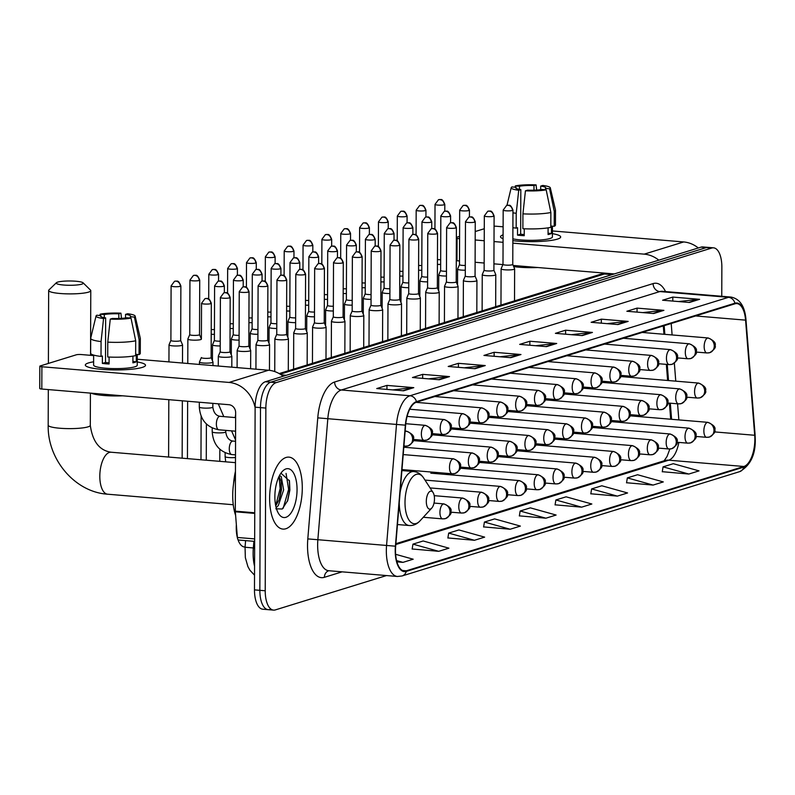 <?xml version="1.0" encoding="UTF-8"?>
<svg xmlns="http://www.w3.org/2000/svg" width="795" height="795" viewBox="0 0 795 795"><rect width="100%" height="100%" fill="white"/><g stroke="black" fill="none" stroke-linecap="round" stroke-linejoin="round"><path stroke-width="1.19" d="M670.692 419.223L669.41 403.125M667.621 380.467L666.339 364.368M663.954 334.268L663.298 325.94M245.059 547.049L244.572 547.01A22.568 10.067 -85.2 0 1 237.884 539.378M237.387 537.688A22.568 10.067 -85.2 0 1 236.353 524.67M721.751 296.287L721.86 267.17A22.568 10.067 94.8 0 0 713.532 247.831L702.8 246.937A22.568 10.067 94.8 0 0 700.991 247.146L265.411 381.739A22.568 10.067 94.8 0 0 255.125 407.179L254.48 589.88A22.568 10.067 94.8 0 0 262.807 609.208L268.173 609.666A22.568 10.067 94.8 0 0 269.982 609.457M708.166 247.384A22.568 10.067 94.8 0 0 706.357 247.593L270.777 382.186A22.568 10.067 94.8 0 0 260.492 407.626L259.856 590.327A22.568 10.067 94.8 0 0 268.173 609.666A22.568 10.067 94.8 0 1 259.856 590.327L260.492 407.626A22.568 10.067 94.8 0 1 270.777 382.186L706.357 247.593A22.568 10.067 94.8 0 1 708.166 247.384M302.289 488.07A36.103 16.109 94.8 0 0 288.973 457.135A36.103 16.109 94.8 0 0 269.624 498.167A36.103 16.109 94.8 0 0 282.941 529.092A36.103 16.109 94.8 0 0 302.289 488.07A36.103 16.109 94.8 0 0 288.973 457.135A36.103 16.109 94.8 0 0 269.624 498.167A36.103 16.109 94.8 0 0 282.941 529.092A36.103 16.109 94.8 0 0 302.289 488.07M754.853 439.357A24.069 10.742 -85.2 0 1 743.872 466.486L406.305 570.8A24.069 10.742 -85.2 0 1 404.377 571.019A24.069 10.742 -85.2 0 1 395.672 546.215L405.629 425.186A24.069 10.742 -85.2 0 1 416.421 402.23L734.918 303.809A24.069 10.742 -85.2 0 1 736.836 303.591A24.069 10.742 -85.2 0 1 745.571 320.137L754.694 435.272A24.069 10.742 -85.2 0 1 754.853 439.357M755.121 439.267A24.675 11.011 94.8 0 0 754.962 435.094L745.839 319.948A24.675 11.011 94.8 0 0 734.918 303.213L416.421 401.634A24.675 11.011 94.8 0 0 405.361 425.166L395.403 546.195A24.675 11.011 94.8 0 0 406.295 571.396L743.872 467.082A24.675 11.011 94.8 0 0 755.121 439.267M412.158 548.987L438.711 551.323L448.917 548.172L423.169 540.978L412.963 544.138L412.138 549.097M447.893 537.947L474.436 540.282L484.642 537.132L458.904 529.937L448.688 533.097L447.873 538.056M483.618 526.906L510.171 529.241L520.377 526.091L494.629 518.896L484.423 522.057L483.599 527.015M662.275 471.693L688.828 474.039L699.034 470.878L673.285 463.694L663.08 466.844L662.255 471.813M626.549 482.744L653.093 485.079L663.298 481.919L637.56 474.734L627.344 477.884L626.53 482.853M590.814 493.784L617.367 496.12L627.573 492.96L601.825 485.775L591.619 488.925L590.794 493.894M555.089 504.825L581.632 507.16L591.838 504L566.09 496.815L555.884 499.966L555.069 504.934M519.354 515.866L545.897 518.201L556.112 515.041L530.364 507.856L520.149 511.016L519.334 515.975M713.532 247.831A22.568 10.067 94.8 0 0 711.724 248.04L276.143 382.643A22.568 10.067 94.8 0 0 265.858 408.073L265.222 590.774A22.568 10.067 94.8 0 0 273.54 610.113A22.568 10.067 94.8 0 0 275.348 609.904L386.499 575.56M475.032 368.721L448.201 366.475L458.417 363.315L485.248 365.561L475.032 368.721M439.307 379.762L412.476 377.516L422.682 374.356L449.513 376.601L439.307 379.762M403.572 390.802L376.741 388.556L386.946 385.396L413.788 387.652L403.572 390.802M582.228 335.599L555.397 333.344L565.603 330.193L592.444 332.439L582.228 335.599M617.963 324.559L591.132 322.303L601.338 319.153L628.169 321.399L617.963 324.559M653.689 313.518L626.857 311.262L637.073 308.112L663.905 310.358L653.689 313.518M689.424 302.468L662.593 300.222L672.799 297.072L699.63 299.317L689.424 302.468M510.768 357.68L483.936 355.435L494.142 352.274L520.973 354.52L510.768 357.68M546.503 346.64L519.662 344.384L529.877 341.234L556.709 343.48L546.503 346.64M396.924 561.856L402.976 562.363L413.181 559.213L395.632 554.314M529.877 341.234L529.858 345.239M535.691 345.736L555.775 343.49A6.022 5.297 72.8 0 1 556.709 343.48M494.142 352.274L494.132 356.279M499.956 356.776L520.049 354.54A6.022 5.297 72.8 0 1 520.973 354.52M672.799 297.072L672.789 301.076M678.612 301.563L698.706 299.327A6.022 5.297 72.8 0 1 699.63 299.317M637.073 308.112L637.053 312.117M642.887 312.604L662.97 310.368A6.022 5.297 72.8 0 1 663.905 310.358M601.338 319.153L601.328 323.158M607.151 323.644L627.235 321.409A6.022 5.297 72.8 0 1 628.169 321.399M565.603 330.193L565.593 334.198M571.416 334.685L591.51 332.449A6.022 5.297 72.8 0 1 592.444 332.439M386.946 385.396L386.936 389.411M392.76 389.898L412.853 387.662A6.022 5.297 72.8 0 1 413.788 387.652M422.682 374.356L422.672 378.37M428.495 378.857L448.579 376.621A6.022 5.297 72.8 0 1 449.513 376.601M458.417 363.315L458.397 367.33M464.23 367.817L484.314 365.581A6.022 5.297 72.8 0 1 485.248 365.561M545.897 518.201L520.149 511.016M581.632 507.16L555.884 499.966M617.367 496.12L591.619 488.925M653.093 485.079L627.344 477.884M688.828 474.039L663.08 466.844M510.171 529.241L484.423 522.057M474.436 540.282L448.688 533.097M438.711 551.323L412.963 544.138M402.976 562.363L396.586 560.584M552.416 233.66A30.091 4.77 -179.8 0 1 559.481 238.301A30.091 4.77 -179.8 0 1 557.424 239.116A30.091 4.77 -179.8 0 1 512.855 240.666A30.091 4.77 -179.8 0 0 557.424 239.116A30.091 4.77 -179.8 0 0 560.674 236.98A30.091 4.77 -179.8 0 0 552.416 233.66M698.298 247.97A30.091 26.503 -107.2 0 0 683.69 241.948L552.426 230.948M658.817 260.174A30.091 26.503 -107.2 0 0 644.208 254.142L512.845 243.141M503.076 238.709A30.091 4.77 -179.8 0 1 501.685 238.093A30.091 4.77 -179.8 0 1 503.096 234.843A30.091 4.77 -179.8 0 0 500.502 236.771A30.091 4.77 -179.8 0 0 503.076 238.709M503.126 226.814L496.527 226.267A3.756 0.596 0.2 0 0 494.073 226.207M456.37 237.357L459.59 236.363M475.221 231.534L484.284 228.731M456.36 238.391A3.756 0.596 0.2 0 0 457.055 238.46L456.976 260.74L459.5 260.959M503.066 242.316L494.013 241.561M484.244 240.736L475.191 239.981M459.58 238.669L457.055 238.46M475.112 262.261L484.165 263.026M493.943 263.841L502.887 264.586M513.212 265.46L614.306 273.927M456.976 260.74A3.756 0.596 -179.8 0 1 456.29 260.671M519.463 189.389L519.473 186.239A15.045 2.385 -179.8 0 1 533.992 185.533L533.982 190.194M540.689 189.677L540.699 186.1A15.045 2.385 -179.8 0 1 545.807 187.908A15.045 2.385 -179.8 0 1 545.45 188.415L545.45 189.757M552.436 226.148L552.406 236.95A21.813 3.458 -179.8 0 1 550.041 238.5A21.813 3.458 -179.8 0 1 512.855 238.828M540.699 186.1L542.796 185.454A19.557 3.101 -179.8 0 1 550.299 187.809L555.486 210.079A24.824 3.935 -179.8 0 1 555.506 210.218L555.457 225.074A24.824 3.935 -179.8 0 1 554.214 226.297L551.492 226.068L551.472 233.492A21.813 3.458 -179.8 0 1 550.061 234.048A21.813 3.458 -179.8 0 1 548.063 234.545L548.093 227.847M524.243 234.555A15.045 2.385 0.2 0 1 520.655 234.167L520.814 189.608L518.728 190.253L516.223 213.279L516.174 228.135L517.555 227.708L517.525 235.141A21.813 3.458 -179.8 0 0 524.233 235.698L524.263 228.771M537.818 267.517A25.579 4.054 -179.8 0 1 513.699 266.603M550.806 227.35A24.824 3.935 -179.8 0 1 522.881 228.702L522.931 213.845L525.435 190.82L527.522 190.174A15.045 2.385 -179.8 0 0 542.051 189.468L546.175 189.816L550.865 212.494L550.806 227.35M516.174 228.135A24.824 3.935 -179.8 0 1 512.894 227.678M554.214 226.297L554.264 211.44L549.574 188.763L545.45 188.415M555.506 210.218A24.824 3.935 -179.8 0 1 554.264 211.44M550.865 212.494A24.824 3.935 -179.8 0 1 522.931 213.845M516.223 213.279A24.824 3.935 -179.8 0 1 512.954 212.831M550.299 187.809A19.557 3.101 -179.8 0 1 549.574 188.763M546.175 189.816A19.557 3.101 -179.8 0 1 525.435 190.82M518.728 190.253A19.557 3.101 -179.8 0 1 511.215 187.67A19.557 3.101 -179.8 0 1 511.94 186.944L516.064 187.292L516.064 188.316M520.814 189.608A15.045 2.385 -179.8 0 1 515.716 187.799A15.045 2.385 -179.8 0 1 516.064 187.292M519.473 186.239L515.349 185.891L515.051 187.203M515.349 185.891A19.557 3.101 -179.8 0 1 536.088 184.887L533.992 185.533M536.655 190.065L536.088 184.887M551.472 233.492L548.073 233.213M520.655 234.167L517.525 235.141M57.667 282.116A13.535 2.147 0.2 0 0 56.375 282.742A13.535 2.147 0.2 0 0 65.538 285.157A13.535 2.147 0.2 0 0 81.815 284.143A13.535 2.147 0.2 0 0 83.107 282.831A13.535 2.147 0.2 0 0 71.818 281.013A13.535 2.147 0.2 0 0 57.667 282.116M83.107 282.831L90.501 290.096A21.058 3.339 -179.8 0 1 90.779 290.632A21.058 3.339 -179.8 0 1 88.493 292.133A21.058 3.339 -179.8 0 1 64.812 293.782A21.058 3.339 -179.8 0 1 48.654 290.483A21.058 3.339 -179.8 0 1 48.932 289.946L56.375 282.742M426.309 501.377A9.023 4.025 94.8 0 0 431.745 508.084A9.023 4.025 94.8 0 0 434.477 498.863A9.023 4.025 94.8 0 0 433.046 492.493A9.023 4.025 94.8 0 0 428.704 492.572A9.023 4.025 94.8 0 0 426.309 501.377M235.449 471.316A41.37 18.464 94.8 0 0 233.531 484.026M437.439 264.367A6.767 1.073 0.2 0 0 440.659 264.427M437.459 259.587A4.889 0.775 0.2 0 0 437.508 259.587A4.889 0.775 0.2 0 0 440.668 259.677M418.587 270.191A6.767 1.073 0.2 0 0 421.797 270.26M418.607 265.411A4.889 0.775 0.2 0 0 418.657 265.421A4.889 0.775 0.2 0 0 421.817 265.5M399.736 276.024A6.767 1.073 0.2 0 0 402.946 276.084M399.756 271.234A4.889 0.775 0.2 0 0 399.805 271.244A4.889 0.775 0.2 0 0 402.966 271.324M380.885 281.847A6.767 1.073 0.2 0 0 384.094 281.907M380.904 277.067A4.889 0.775 0.2 0 0 380.954 277.067A4.889 0.775 0.2 0 0 384.114 277.147M362.033 287.671A6.767 1.073 0.2 0 0 365.243 287.73M362.043 282.891A4.889 0.775 0.2 0 0 362.103 282.891A4.889 0.775 0.2 0 0 365.263 282.97M343.182 293.494A6.767 1.073 0.2 0 0 346.391 293.554M343.192 288.714A4.889 0.775 0.2 0 0 343.251 288.724A4.889 0.775 0.2 0 0 346.411 288.804M324.33 299.317A6.767 1.073 0.2 0 0 327.54 299.387M324.34 294.538A4.889 0.775 0.2 0 0 324.4 294.547A4.889 0.775 0.2 0 0 327.56 294.627M305.469 305.151A6.767 1.073 0.2 0 0 308.689 305.21M305.489 300.371A4.889 0.775 0.2 0 0 305.548 300.371A4.889 0.775 0.2 0 0 308.698 300.45M286.617 310.974A6.767 1.073 0.2 0 0 289.837 311.034M286.637 306.194A4.889 0.775 0.2 0 0 286.687 306.194A4.889 0.775 0.2 0 0 289.847 306.274M267.766 316.798A6.767 1.073 0.2 0 0 270.986 316.857M267.786 312.018A4.889 0.775 0.2 0 0 267.835 312.018A4.889 0.775 0.2 0 0 270.996 312.107M248.915 322.621A6.767 1.073 0.2 0 0 252.124 322.691M248.934 317.841A4.889 0.775 0.2 0 0 248.984 317.851A4.889 0.775 0.2 0 0 252.144 317.93M230.063 328.454A6.767 1.073 0.2 0 0 233.273 328.514M230.083 323.664A4.889 0.775 0.2 0 0 230.133 323.674A4.889 0.775 0.2 0 0 233.293 323.754M211.212 334.278A6.767 1.073 0.2 0 0 214.421 334.337M211.232 329.498A4.889 0.775 0.2 0 0 211.281 329.498A4.889 0.775 0.2 0 0 214.441 329.577M199.187 280.496A4.889 0.775 0.2 0 0 199.724 280.148C196.792 272.625 195.173 276.282 195.053 275.239L193.384 275.458A4.889 4.303 -107.2 0 1 194.845 275.299A4.889 4.303 72.8 0 1 199.187 280.496A4.889 0.775 0.2 0 1 193.692 280.873A4.889 0.775 0.2 0 1 189.945 280.108L189.747 334.625A4.889 0.775 0.2 0 1 189.767 334.576L187.868 338.998A6.767 1.073 0.2 0 0 187.858 339.077A6.767 1.073 0.2 0 0 191.565 340.041A6.767 1.073 0.2 0 0 200.658 339.604A6.767 1.073 0.2 0 0 201.393 339.117A6.767 1.073 0.2 0 0 201.383 339.048L199.525 334.635A4.889 0.775 0.2 0 0 199.515 334.606M189.747 334.625A4.889 0.775 0.2 0 0 192.43 335.321A4.889 0.775 0.2 0 0 198.998 335.003A4.889 0.775 0.2 0 0 199.525 334.655L199.724 280.148M170.895 340.419L169.017 344.831A6.767 1.073 0.2 0 0 169.007 344.901A6.767 1.073 0.2 0 0 172.714 345.865A6.767 1.073 0.2 0 0 181.807 345.428A6.767 1.073 0.2 0 0 182.542 344.951A6.767 1.073 0.2 0 0 182.532 344.871L180.674 340.459M170.905 340.399A4.889 0.775 0.2 0 0 170.895 340.449A4.889 0.775 0.2 0 0 173.578 341.154A4.889 0.775 0.2 0 0 180.147 340.836A4.889 0.775 0.2 0 0 180.674 340.489A4.889 0.775 0.2 0 0 180.664 340.429M459.5 264.606A4.889 0.775 0.2 0 0 459.49 264.656L457.602 269.038A6.767 1.073 0.2 0 0 457.592 269.108A6.767 1.073 0.2 0 0 461.299 270.081A6.767 1.073 0.2 0 0 465.304 270.201M468.921 210.526A4.889 0.775 0.2 0 0 469.457 210.178C466.526 202.655 464.906 206.322 464.787 205.279L463.117 205.488A4.889 4.303 -107.2 0 1 464.578 205.339A4.889 4.303 72.8 0 1 468.921 210.526A4.889 0.775 0.2 0 1 463.425 210.914A4.889 0.775 0.2 0 1 459.679 210.148L459.49 264.656A4.889 0.775 0.2 0 0 462.163 265.361A4.889 0.775 0.2 0 0 465.323 265.441M450.069 216.349A4.889 0.775 0.2 0 0 450.606 216.002C447.674 208.489 446.055 212.146 445.935 211.102L444.266 211.321A4.889 4.303 -107.2 0 1 445.727 211.162A4.889 4.303 72.8 0 1 450.069 216.349A4.889 0.775 0.2 0 1 444.574 216.737A4.889 0.775 0.2 0 1 440.828 215.972L440.629 270.489A4.889 0.775 0.2 0 1 440.649 270.429L438.751 274.861A6.767 1.073 0.2 0 0 438.741 274.931A6.767 1.073 0.2 0 0 442.447 275.905A6.767 1.073 0.2 0 0 446.452 276.024M440.629 270.489A4.889 0.775 0.2 0 0 443.312 271.184A4.889 0.775 0.2 0 0 446.472 271.264M431.218 222.183A4.889 0.775 0.2 0 0 431.755 221.835C428.823 214.312 427.203 217.969 427.084 216.926L425.414 217.144A4.889 4.303 -107.2 0 1 426.875 216.985A4.889 4.303 72.8 0 1 431.218 222.183A4.889 0.775 0.2 0 1 425.722 222.56A4.889 0.775 0.2 0 1 421.966 221.795L421.777 276.312A4.889 0.775 0.2 0 1 421.787 276.262L419.899 280.685A6.767 1.073 0.2 0 0 419.889 280.764A6.767 1.073 0.2 0 0 423.596 281.728A6.767 1.073 0.2 0 0 427.601 281.847M421.777 276.312A4.889 0.775 0.2 0 0 424.46 277.008A4.889 0.775 0.2 0 0 427.621 277.087M402.936 282.086A4.889 0.775 0.2 0 0 402.926 282.136L401.048 286.518A6.767 1.073 0.2 0 0 401.028 286.588A6.767 1.073 0.2 0 0 404.734 287.552A6.767 1.073 0.2 0 0 408.749 287.671M412.366 228.006A4.889 0.775 0.2 0 0 412.893 227.658C409.972 220.136 408.352 223.792 408.233 222.759L406.563 222.968A4.889 4.303 -107.2 0 1 408.024 222.809A4.889 4.303 72.8 0 1 412.366 228.006A4.889 0.775 0.2 0 1 406.871 228.394A4.889 0.775 0.2 0 1 403.115 227.618L402.926 282.136A4.889 0.775 0.2 0 0 405.609 282.841A4.889 0.775 0.2 0 0 408.769 282.921M384.084 287.909A4.889 0.775 0.2 0 0 384.074 287.959L382.196 292.341A6.767 1.073 0.2 0 0 382.176 292.411A6.767 1.073 0.2 0 0 385.883 293.385A6.767 1.073 0.2 0 0 389.898 293.504M393.515 233.829A4.889 0.775 0.2 0 0 394.042 233.482C391.12 225.959 389.5 229.626 389.381 228.582L387.712 228.791A4.889 4.303 -107.2 0 1 389.172 228.642A4.889 4.303 72.8 0 1 393.515 233.829A4.889 0.775 0.2 0 1 388.02 234.217A4.889 0.775 0.2 0 1 384.263 233.452L384.074 287.959A4.889 0.775 0.2 0 0 386.758 288.665A4.889 0.775 0.2 0 0 389.908 288.744M365.223 293.762L363.345 298.165A6.767 1.073 0.2 0 0 363.325 298.234A6.767 1.073 0.2 0 0 367.032 299.208A6.767 1.073 0.2 0 0 371.046 299.327M365.233 293.733A4.889 0.775 0.2 0 0 365.223 293.792A4.889 0.775 0.2 0 0 367.896 294.488A4.889 0.775 0.2 0 0 371.056 294.567M355.812 245.486A4.889 0.775 0.2 0 0 356.339 245.138C353.417 237.616 351.797 241.273 351.668 240.229L350.009 240.448A4.889 4.303 -107.2 0 1 351.47 240.289A4.889 4.303 72.8 0 1 355.812 245.486A4.889 0.775 0.2 0 1 350.307 245.864A4.889 0.775 0.2 0 1 346.56 245.099L346.372 299.616A4.889 0.775 0.2 0 1 346.382 299.566L344.493 303.988A6.767 1.073 0.2 0 0 344.474 304.068A6.767 1.073 0.2 0 0 348.18 305.032A6.767 1.073 0.2 0 0 352.195 305.151M346.372 299.616A4.889 0.775 0.2 0 0 349.045 300.311A4.889 0.775 0.2 0 0 352.205 300.391M327.53 305.389A4.889 0.775 0.2 0 0 327.52 305.439L325.642 309.821A6.767 1.073 0.2 0 0 325.622 309.891A6.767 1.073 0.2 0 0 329.329 310.855A6.767 1.073 0.2 0 0 333.334 310.974M336.961 251.309A4.889 0.775 0.2 0 0 337.487 250.962C334.566 243.439 332.946 247.096 332.817 246.062L331.157 246.271A4.889 4.303 -107.2 0 1 332.618 246.112A4.889 4.303 72.8 0 1 336.961 251.309A4.889 0.775 0.2 0 1 331.455 251.687A4.889 0.775 0.2 0 1 327.709 250.922L327.52 305.439A4.889 0.775 0.2 0 0 330.193 306.145A4.889 0.775 0.2 0 0 333.353 306.224M308.679 311.213A4.889 0.775 0.2 0 0 308.669 311.262L306.781 315.645A6.767 1.073 0.2 0 0 306.771 315.714A6.767 1.073 0.2 0 0 310.477 316.688A6.767 1.073 0.2 0 0 314.482 316.808M318.109 257.133A4.889 0.775 0.2 0 0 318.636 256.785C315.704 249.262 314.085 252.929 313.965 251.886L312.306 252.095A4.889 4.303 -107.2 0 1 313.767 251.936A4.889 4.303 72.8 0 1 318.109 257.133A4.889 0.775 0.2 0 1 312.604 257.52A4.889 0.775 0.2 0 1 308.858 256.755L308.669 311.262A4.889 0.775 0.2 0 0 311.342 311.968A4.889 0.775 0.2 0 0 314.502 312.047M299.258 262.956A4.889 0.775 0.2 0 0 299.785 262.608C296.853 255.086 295.233 258.753 295.114 257.709L293.444 257.918A4.889 4.303 -107.2 0 1 294.905 257.769A4.889 4.303 72.8 0 1 299.258 262.956A4.889 0.775 0.2 0 1 293.753 263.344A4.889 0.775 0.2 0 1 290.006 262.579L289.817 317.086A4.889 0.775 0.2 0 1 289.827 317.036L287.929 321.468A6.767 1.073 0.2 0 0 287.919 321.538A6.767 1.073 0.2 0 0 291.626 322.512A6.767 1.073 0.2 0 0 295.631 322.631M289.817 317.086A4.889 0.775 0.2 0 0 292.49 317.791A4.889 0.775 0.2 0 0 295.651 317.871M270.956 322.889L269.078 327.292A6.767 1.073 0.2 0 0 269.068 327.361A6.767 1.073 0.2 0 0 272.774 328.335A6.767 1.073 0.2 0 0 276.779 328.454M270.976 322.859A4.889 0.775 0.2 0 0 270.956 322.919A4.889 0.775 0.2 0 0 273.639 323.615A4.889 0.775 0.2 0 0 276.799 323.694M252.114 328.693A4.889 0.775 0.2 0 0 252.104 328.742L250.226 333.115A6.767 1.073 0.2 0 0 250.216 333.194A6.767 1.073 0.2 0 0 253.923 334.158A6.767 1.073 0.2 0 0 257.928 334.278M261.545 274.613A4.889 0.775 0.2 0 0 262.082 274.265C259.15 266.742 257.53 270.399 257.411 269.356L255.742 269.575A4.889 4.303 -107.2 0 1 257.202 269.416A4.889 4.303 72.8 0 1 261.545 274.613A4.889 0.775 0.2 0 1 256.05 274.991A4.889 0.775 0.2 0 1 252.303 274.225L252.104 328.742A4.889 0.775 0.2 0 0 254.788 329.438A4.889 0.775 0.2 0 0 257.948 329.518M233.263 334.516A4.889 0.775 0.2 0 0 233.253 334.566L231.375 338.948A6.767 1.073 0.2 0 0 231.355 339.018A6.767 1.073 0.2 0 0 235.062 339.982A6.767 1.073 0.2 0 0 239.076 340.101M242.694 280.436A4.889 0.775 0.2 0 0 243.22 280.088C240.299 272.566 238.679 276.223 238.56 275.189L236.89 275.398A4.889 4.303 -107.2 0 1 238.351 275.239A4.889 4.303 72.8 0 1 242.694 280.436A4.889 0.775 0.2 0 1 237.198 280.824A4.889 0.775 0.2 0 1 233.442 280.049L233.253 334.566A4.889 0.775 0.2 0 0 235.936 335.271A4.889 0.775 0.2 0 0 239.096 335.351M223.842 286.26A4.889 0.775 0.2 0 0 224.369 285.912C221.447 278.389 219.827 282.056 219.708 281.013L218.039 281.221A4.889 4.303 -107.2 0 1 219.5 281.072A4.889 4.303 72.8 0 1 223.842 286.26A4.889 0.775 0.2 0 1 218.347 286.647A4.889 0.775 0.2 0 1 214.59 285.882L214.402 340.389A4.889 0.775 0.2 0 1 214.411 340.34L212.523 344.772A6.767 1.073 0.2 0 0 212.504 344.841A6.767 1.073 0.2 0 0 216.21 345.815A6.767 1.073 0.2 0 0 220.225 345.934M214.402 340.389A4.889 0.775 0.2 0 0 217.085 341.095A4.889 0.775 0.2 0 0 220.235 341.174M512.427 210.476A4.889 0.775 0.2 0 0 512.964 210.119C510.032 202.606 508.412 206.263 508.293 205.219L506.624 205.438A4.889 4.303 -107.2 0 1 508.084 205.279A4.889 4.303 72.8 0 1 512.427 210.476A4.889 0.775 0.2 0 1 506.932 210.854A4.889 0.775 0.2 0 1 503.175 210.089L502.987 264.377A4.889 0.775 0.2 0 1 503.006 264.328L501.108 268.76A6.767 1.073 0.2 0 0 501.098 268.829A6.767 1.073 0.2 0 0 504.805 269.803A6.767 1.073 0.2 0 0 514.633 268.879A6.767 1.073 0.2 0 0 514.623 268.809L512.765 264.387M502.987 264.377A4.889 0.775 0.2 0 0 505.67 265.083A4.889 0.775 0.2 0 0 512.238 264.765A4.889 0.775 0.2 0 0 512.765 264.417A4.889 0.775 0.2 0 0 512.755 264.357M485.954 275.627A6.767 1.073 0.2 0 0 495.782 274.702A6.767 1.073 0.2 0 0 495.762 274.633L493.914 270.211A4.889 0.775 0.2 0 1 493.914 270.24A4.889 0.775 0.2 0 1 493.387 270.588A4.889 0.775 0.2 0 1 486.818 270.906A4.889 0.775 0.2 0 1 484.135 270.201L482.257 274.583A6.767 1.073 0.2 0 0 482.247 274.653A6.767 1.073 0.2 0 0 485.954 275.627M484.145 270.151A4.889 0.775 0.2 0 0 484.135 270.201L484.324 215.912A4.889 0.775 0.2 0 0 488.08 216.677A4.889 0.775 0.2 0 0 493.576 216.3A4.889 0.775 0.2 0 0 494.102 215.952C491.181 208.429 489.561 212.086 489.442 211.043L487.772 211.261A4.889 4.303 -107.2 0 1 489.233 211.102A4.889 4.303 72.8 0 1 493.576 216.3M465.294 275.984A4.889 0.775 0.2 0 0 465.284 276.034L463.406 280.406A6.767 1.073 0.2 0 0 463.386 280.476A6.767 1.073 0.2 0 0 467.092 281.45A6.767 1.073 0.2 0 0 476.93 280.526A6.767 1.073 0.2 0 0 476.911 280.456L475.062 276.044A4.889 0.775 0.2 0 0 475.052 276.014M474.724 222.123A4.889 0.775 0.2 0 1 469.229 222.511A4.889 0.775 0.2 0 1 465.472 221.735L465.284 276.034A4.889 0.775 0.2 0 0 467.967 276.73A4.889 0.775 0.2 0 0 474.536 276.412A4.889 0.775 0.2 0 0 475.062 276.064L475.251 221.775C472.329 214.252 470.71 217.91 470.59 216.876L468.921 217.085A4.889 4.303 -107.2 0 1 470.382 216.926A4.889 4.303 72.8 0 1 474.724 222.123A4.889 0.775 0.2 0 0 475.251 221.775M455.873 227.946A4.889 0.775 0.2 0 0 456.4 227.599C453.478 220.076 451.858 223.743 451.729 222.699L450.069 222.908A4.889 4.303 -107.2 0 1 451.53 222.759A4.889 4.303 72.8 0 1 455.873 227.946A4.889 0.775 0.2 0 1 450.377 228.334A4.889 0.775 0.2 0 1 446.621 227.569L446.432 281.857A4.889 0.775 0.2 0 1 446.442 281.808L444.554 286.23A6.767 1.073 0.2 0 0 444.534 286.309A6.767 1.073 0.2 0 0 448.241 287.273A6.767 1.073 0.2 0 0 458.079 286.349A6.767 1.073 0.2 0 0 458.059 286.279L456.211 281.867A4.889 0.775 0.2 0 0 456.201 281.837M446.432 281.857A4.889 0.775 0.2 0 0 449.115 282.553A4.889 0.775 0.2 0 0 455.684 282.235A4.889 0.775 0.2 0 0 456.211 281.887L456.4 227.599M427.581 287.661L425.703 292.063A6.767 1.073 0.2 0 0 425.683 292.133A6.767 1.073 0.2 0 0 429.389 293.107A6.767 1.073 0.2 0 0 439.228 292.182A6.767 1.073 0.2 0 0 439.208 292.103L437.359 287.691M427.591 287.631A4.889 0.775 0.2 0 0 427.581 287.681A4.889 0.775 0.2 0 0 430.254 288.386A4.889 0.775 0.2 0 0 436.833 288.068A4.889 0.775 0.2 0 0 437.359 287.72A4.889 0.775 0.2 0 0 437.349 287.661M410.538 298.93A6.767 1.073 0.2 0 0 420.376 298.006A6.767 1.073 0.2 0 0 420.356 297.936L418.508 293.514A4.889 0.775 0.2 0 1 418.508 293.544A4.889 0.775 0.2 0 1 417.981 293.892A4.889 0.775 0.2 0 1 411.403 294.21A4.889 0.775 0.2 0 1 408.729 293.504L406.851 297.887A6.767 1.073 0.2 0 0 406.831 297.956A6.767 1.073 0.2 0 0 410.538 298.93M408.739 293.454A4.889 0.775 0.2 0 0 408.729 293.504L408.918 239.215A4.889 0.775 0.2 0 0 412.665 239.981A4.889 0.775 0.2 0 0 418.17 239.603A4.889 0.775 0.2 0 0 418.697 239.255C415.775 231.733 414.155 235.39 414.026 234.346L412.366 234.565A4.889 4.303 -107.2 0 1 413.827 234.406A4.889 4.303 72.8 0 1 418.17 239.603M391.687 304.753A6.767 1.073 0.2 0 0 401.515 303.829A6.767 1.073 0.2 0 0 401.505 303.76L399.656 299.337A4.889 0.775 0.2 0 1 399.656 299.367A4.889 0.775 0.2 0 1 399.13 299.715A4.889 0.775 0.2 0 1 392.551 300.033A4.889 0.775 0.2 0 1 389.878 299.337L388 303.71A6.767 1.073 0.2 0 0 387.98 303.779A6.767 1.073 0.2 0 0 391.687 304.753M389.888 299.278A4.889 0.775 0.2 0 0 389.878 299.337L390.067 245.039A4.889 0.775 0.2 0 0 393.813 245.814A4.889 0.775 0.2 0 0 399.319 245.426A4.889 0.775 0.2 0 0 399.845 245.079C396.914 237.556 395.294 241.213 395.175 240.179L393.515 240.388A4.889 4.303 -107.2 0 1 394.976 240.229A4.889 4.303 72.8 0 1 399.319 245.426M380.467 251.25A4.889 0.775 0.2 0 0 380.994 250.902C378.062 243.379 376.442 247.046 376.323 246.003L374.654 246.212A4.889 4.303 -107.2 0 1 376.115 246.062A4.889 4.303 72.8 0 1 380.467 251.25A4.889 0.775 0.2 0 1 374.962 251.637A4.889 0.775 0.2 0 1 371.215 250.872L371.026 305.161A4.889 0.775 0.2 0 1 371.036 305.111L369.138 309.533A6.767 1.073 0.2 0 0 369.128 309.613A6.767 1.073 0.2 0 0 372.835 310.577A6.767 1.073 0.2 0 0 382.663 309.653A6.767 1.073 0.2 0 0 382.653 309.583L380.805 305.171A4.889 0.775 0.2 0 0 380.795 305.141M371.026 305.161A4.889 0.775 0.2 0 0 373.7 305.856A4.889 0.775 0.2 0 0 380.268 305.538A4.889 0.775 0.2 0 0 380.805 305.191L380.994 250.902M361.606 257.073A4.889 0.775 0.2 0 0 362.142 256.725C359.211 249.213 357.591 252.87 357.472 251.826L355.802 252.035A4.889 4.303 -107.2 0 1 357.263 251.886A4.889 4.303 72.8 0 1 361.606 257.073A4.889 0.775 0.2 0 1 356.11 257.461A4.889 0.775 0.2 0 1 352.364 256.696L352.175 310.984A4.889 0.775 0.2 0 1 352.185 310.934L350.287 315.367A6.767 1.073 0.2 0 0 350.277 315.436A6.767 1.073 0.2 0 0 353.984 316.4A6.767 1.073 0.2 0 0 363.812 315.486A6.767 1.073 0.2 0 0 363.802 315.406L361.954 310.994A4.889 0.775 0.2 0 0 361.934 310.964M352.175 310.984A4.889 0.775 0.2 0 0 354.848 311.69A4.889 0.775 0.2 0 0 361.417 311.372A4.889 0.775 0.2 0 0 361.954 311.014L362.142 256.725M335.132 322.233A6.767 1.073 0.2 0 0 344.96 321.309A6.767 1.073 0.2 0 0 344.951 321.24L343.092 316.817A4.889 0.775 0.2 0 1 343.092 316.847A4.889 0.775 0.2 0 1 342.566 317.195A4.889 0.775 0.2 0 1 335.997 317.513A4.889 0.775 0.2 0 1 333.314 316.808L331.435 321.19A6.767 1.073 0.2 0 0 331.426 321.26A6.767 1.073 0.2 0 0 335.132 322.233M333.334 316.758A4.889 0.775 0.2 0 0 333.314 316.808L333.512 262.519A4.889 0.775 0.2 0 0 337.259 263.284A4.889 0.775 0.2 0 0 342.754 262.906A4.889 0.775 0.2 0 0 343.291 262.549C340.359 255.036 338.74 258.693 338.62 257.65L336.951 257.868A4.889 4.303 -107.2 0 1 338.412 257.709A4.889 4.303 72.8 0 1 342.754 262.906M314.472 322.581A4.889 0.775 0.2 0 0 314.462 322.641L312.584 327.013A6.767 1.073 0.2 0 0 312.574 327.083A6.767 1.073 0.2 0 0 316.281 328.057A6.767 1.073 0.2 0 0 326.109 327.133A6.767 1.073 0.2 0 0 326.099 327.063L324.241 322.641M323.903 268.73A4.889 0.775 0.2 0 0 324.43 268.382C321.508 260.859 319.888 264.516 319.769 263.473L318.099 263.692A4.889 4.303 -107.2 0 1 319.56 263.533A4.889 4.303 72.8 0 1 323.903 268.73A4.889 0.775 0.2 0 1 318.407 269.108A4.889 0.775 0.2 0 1 314.651 268.342L314.462 322.641A4.889 0.775 0.2 0 0 317.145 323.336A4.889 0.775 0.2 0 0 323.714 323.018A4.889 0.775 0.2 0 0 324.241 322.671A4.889 0.775 0.2 0 0 324.231 322.621M295.611 328.434L293.733 332.837A6.767 1.073 0.2 0 0 293.713 332.906A6.767 1.073 0.2 0 0 297.419 333.88A6.767 1.073 0.2 0 0 307.258 332.956A6.767 1.073 0.2 0 0 307.238 332.886L305.389 328.474A4.889 0.775 0.2 0 0 305.379 328.444M295.621 328.415A4.889 0.775 0.2 0 0 295.611 328.464A4.889 0.775 0.2 0 0 298.294 329.16A4.889 0.775 0.2 0 0 304.863 328.842A4.889 0.775 0.2 0 0 305.389 328.494L305.578 274.205C302.656 266.683 301.037 270.34 300.917 269.306L299.248 269.515A4.889 4.303 -107.2 0 1 300.709 269.356A4.889 4.303 72.8 0 1 305.051 274.553A4.889 0.775 0.2 0 0 305.578 274.205M286.2 280.377A4.889 0.775 0.2 0 0 286.727 280.029C283.805 272.506 282.185 276.173 282.056 275.13L280.397 275.338A4.889 4.303 -107.2 0 1 281.857 275.189A4.889 4.303 72.8 0 1 286.2 280.377A4.889 0.775 0.2 0 1 280.705 280.764A4.889 0.775 0.2 0 1 276.948 279.999L276.759 334.288A4.889 0.775 0.2 0 1 276.769 334.238L274.881 338.66A6.767 1.073 0.2 0 0 274.861 338.74A6.767 1.073 0.2 0 0 278.568 339.703A6.767 1.073 0.2 0 0 288.406 338.779A6.767 1.073 0.2 0 0 288.386 338.71L286.538 334.297A4.889 0.775 0.2 0 0 286.528 334.268M276.759 334.288A4.889 0.775 0.2 0 0 279.442 334.983A4.889 0.775 0.2 0 0 286.011 334.665A4.889 0.775 0.2 0 0 286.538 334.317L286.727 280.029M259.717 345.537A6.767 1.073 0.2 0 0 269.555 344.613A6.767 1.073 0.2 0 0 269.535 344.533L267.686 340.121A4.889 0.775 0.2 0 1 267.686 340.151A4.889 0.775 0.2 0 1 267.16 340.498A4.889 0.775 0.2 0 1 260.581 340.816A4.889 0.775 0.2 0 1 257.908 340.111L256.03 344.493A6.767 1.073 0.2 0 0 256.01 344.563A6.767 1.073 0.2 0 0 259.717 345.537M257.918 340.061A4.889 0.775 0.2 0 0 257.908 340.111L258.097 285.822A4.889 0.775 0.2 0 0 261.853 286.588A4.889 0.775 0.2 0 0 267.349 286.2A4.889 0.775 0.2 0 0 267.875 285.852C264.954 278.339 263.334 281.996 263.205 280.953L261.545 281.172A4.889 4.303 -107.2 0 1 263.006 281.013A4.889 4.303 72.8 0 1 267.349 286.2M240.865 351.36A6.767 1.073 0.2 0 0 250.703 350.436A6.767 1.073 0.2 0 0 250.683 350.366L248.835 345.944A4.889 0.775 0.2 0 1 248.835 345.974A4.889 0.775 0.2 0 1 248.308 346.322A4.889 0.775 0.2 0 1 241.73 346.64A4.889 0.775 0.2 0 1 239.056 345.934L237.178 350.317A6.767 1.073 0.2 0 0 237.158 350.386A6.767 1.073 0.2 0 0 240.865 351.36M239.066 345.885A4.889 0.775 0.2 0 0 239.056 345.934L239.245 291.646A4.889 0.775 0.2 0 0 242.992 292.411A4.889 0.775 0.2 0 0 248.497 292.033A4.889 0.775 0.2 0 0 249.024 291.685C246.102 284.163 244.482 287.82 244.353 286.776L242.694 286.995A4.889 4.303 -107.2 0 1 244.154 286.836A4.889 4.303 72.8 0 1 248.497 292.033M220.205 351.738L218.327 356.14A6.767 1.073 0.2 0 0 218.307 356.21A6.767 1.073 0.2 0 0 222.014 357.184A6.767 1.073 0.2 0 0 231.842 356.259A6.767 1.073 0.2 0 0 231.832 356.19L229.984 351.768A4.889 0.775 0.2 0 0 229.974 351.748M220.215 351.708A4.889 0.775 0.2 0 0 220.205 351.768A4.889 0.775 0.2 0 0 222.878 352.463A4.889 0.775 0.2 0 0 229.457 352.145A4.889 0.775 0.2 0 0 229.984 351.797L230.172 297.509C227.241 289.986 225.621 293.643 225.502 292.61L223.842 292.818A4.889 4.303 -107.2 0 1 225.303 292.659A4.889 4.303 72.8 0 1 229.646 297.857A4.889 0.775 0.2 0 0 230.172 297.509M201.354 357.561L199.465 361.964A6.767 1.073 0.2 0 0 199.456 362.043A6.767 1.073 0.2 0 0 203.162 363.007A6.767 1.073 0.2 0 0 212.99 362.083A6.767 1.073 0.2 0 0 212.981 362.013L211.132 357.601A4.889 0.775 0.2 0 0 211.122 357.571M201.364 357.541A4.889 0.775 0.2 0 0 201.354 357.591A4.889 0.775 0.2 0 0 204.027 358.287A4.889 0.775 0.2 0 0 210.595 357.969A4.889 0.775 0.2 0 0 211.132 357.621L211.321 303.332C208.389 295.81 206.77 299.477 206.65 298.433L204.981 298.642A4.889 4.303 -107.2 0 1 206.442 298.493A4.889 4.303 72.8 0 1 210.794 303.68A4.889 0.775 0.2 0 0 211.321 303.332M88.593 362.908A30.091 4.77 -179.8 0 1 93.621 361.805A30.091 4.77 -179.8 0 0 88.593 362.908A30.091 4.77 -179.8 0 0 86.516 366.386A30.091 4.77 -179.8 0 0 112.592 369.894A30.091 4.77 -179.8 0 0 142.255 367.409A30.091 4.77 -179.8 0 1 108.418 369.774A30.091 4.77 -179.8 0 1 85.333 365.054A30.091 4.77 -179.8 0 1 88.593 362.908M137.247 361.954A30.091 4.77 -179.8 0 1 144.322 366.584A30.091 4.77 -179.8 0 1 142.255 367.409A30.091 4.77 -179.8 0 0 145.515 365.263A30.091 4.77 -179.8 0 0 137.247 361.954M283.129 376.264A30.091 26.503 -107.2 0 0 268.521 370.241L137.257 359.241M255.116 407.686A30.091 26.503 -107.2 0 0 229.049 382.435L41.887 366.753L41.807 389.033L228.97 404.715A7.523 6.628 72.8 0 1 235.648 412.704L235.31 511.155L254.758 512.785M93.641 355.584L81.358 354.55A3.756 0.596 0.2 0 0 76.31 354.799L40.237 365.948A3.756 0.596 0.2 0 0 39.829 366.217A3.756 0.596 0.2 0 0 41.887 366.753M41.807 389.033A3.756 0.596 -179.8 0 1 39.75 388.497L39.829 366.217M239.027 540.014A3.756 1.679 -85.2 0 1 238.729 540.044A3.756 1.679 -85.2 0 1 237.367 537.46L235.33 511.791A3.756 1.679 -85.2 0 1 235.31 511.155M104.294 317.682L104.304 314.532A15.045 2.385 -179.8 0 1 118.833 313.826L118.813 318.487M125.53 317.97L125.54 314.383A15.045 2.385 -179.8 0 1 130.638 316.191A15.045 2.385 -179.8 0 1 130.291 316.708L130.281 318.04M137.277 354.441L137.237 365.233A21.813 3.458 -179.8 0 1 134.882 366.793A21.813 3.458 -179.8 0 1 110.346 368.502A21.813 3.458 -179.8 0 1 93.611 365.084L93.641 355.077M125.54 314.383L127.637 313.737A19.557 3.101 -179.8 0 1 135.14 316.092L140.327 338.362A24.824 3.935 -179.8 0 1 140.337 338.511L140.288 353.368A24.824 3.935 -179.8 0 1 139.046 354.59L136.333 354.361L136.303 361.785A21.813 3.458 -179.8 0 1 134.892 362.331A21.813 3.458 -179.8 0 1 132.904 362.838L132.924 356.13M109.074 362.848A15.045 2.385 0.2 0 1 105.496 362.46L105.655 317.901L103.559 318.547L101.064 341.572L101.015 356.428L102.396 356.001L102.366 363.424A21.813 3.458 -179.8 0 0 109.074 363.991L109.094 357.054M122.649 395.811A25.579 4.054 -179.8 0 1 91.236 393.177M135.647 355.633A24.824 3.935 -179.8 0 1 107.723 356.985L107.772 342.138L110.266 319.103L112.363 318.457A15.045 2.385 -179.8 0 0 126.882 317.762L131.006 318.099L135.697 340.787L135.647 355.633M101.015 356.428A24.824 3.935 -179.8 0 1 90.64 353.189L90.7 338.332A24.824 3.935 -179.8 0 1 90.71 338.193L96.056 315.963A19.557 3.101 -179.8 0 1 96.781 315.237L100.905 315.575L100.895 316.599M139.046 354.59L139.105 339.733L134.415 317.056L130.291 316.708M140.337 338.511A24.824 3.935 -179.8 0 1 139.105 339.733M135.697 340.787A24.824 3.935 -179.8 0 1 107.772 342.138M101.064 341.572A24.824 3.935 -179.8 0 1 90.7 338.332M135.14 316.092A19.557 3.101 -179.8 0 1 134.415 317.056M131.006 318.099A19.557 3.101 -179.8 0 1 110.266 319.103M103.559 318.547A19.557 3.101 -179.8 0 1 96.056 315.963M105.655 317.901A15.045 2.385 -179.8 0 1 100.548 316.092A15.045 2.385 -179.8 0 1 100.905 315.575M104.304 314.532L100.18 314.184L99.892 315.496M100.18 314.184A19.557 3.101 -179.8 0 1 120.92 313.18L118.833 313.826M121.486 318.358L120.92 313.18M136.303 361.785L132.904 361.496M105.496 362.46L102.366 363.424M235.439 474.615A37.613 16.784 94.8 0 0 232.716 495.335A37.613 16.784 94.8 0 0 235.618 515.399M279.512 475.529L281.261 476.672L283.636 489.899L278.32 505.511L276.163 507.687M279.055 476.414L281.191 481.581L281.5 489.72L279.492 499.051L275.736 505.878M297.052 489.69A24.526 10.941 94.8 0 0 282.295 471.475A24.526 10.941 94.8 0 0 274.861 496.547A24.526 10.941 94.8 0 0 278.747 513.848A24.526 10.941 94.8 0 0 290.553 513.62A24.526 10.941 94.8 0 0 297.052 489.69M275.845 508.8L282.235 509.009L287.73 500.542L289.887 490.038L289.459 480.925L280.953 473.174M286.051 473.403L288.635 489.402L283.189 508.224M279.095 476.453L280.118 488.687L275.696 505.68M289.34 480.319L289.698 489.491L287.432 501.327M280.933 480.428L281.182 488.776L279.055 500.194M253.893 541.316L253.347 547.964A30.091 13.426 94.8 0 0 253.118 553.191A30.091 13.426 94.8 0 0 254.569 566.259M254.629 548.073L245.049 547.238L245.595 540.62M700.991 247.146L711.724 248.04M254.48 589.88L265.222 590.774M255.125 407.179L265.858 408.073M265.411 381.739L276.143 382.643M279.194 373.59L599.897 274.484L606.804 273.728A30.091 13.426 94.8 0 0 604.399 274.007L611.991 274.643M281.221 374.852L286.329 375.28M599.897 274.484A15.045 13.247 72.8 0 1 604.399 274.007L280.198 374.187M743.872 466.486L668.744 460.186A24.069 10.742 94.8 0 0 678.851 442.408M342.108 571.844L324.41 577.309A7.523 6.628 72.8 0 1 328.782 570.721M324.41 577.309A37.613 16.784 -85.2 0 1 307.526 545.43A37.613 16.784 -85.2 0 1 307.804 538.901L317.762 417.862A37.613 16.784 -85.2 0 1 334.625 381.998L653.122 283.586A37.613 16.784 -85.2 0 1 665.534 291.576M395.403 546.195L317.861 539.716A30.091 13.426 94.8 0 0 317.642 544.943A30.091 13.426 94.8 0 0 328.742 570.721L328.901 570.681M406.295 571.396A7.523 6.628 72.8 0 1 402.081 575.958L739.658 471.644C750.45 465.482 755.648 454.621 755.25 439.049L755.081 434.607A7.523 2.325 175.5 0 1 754.962 435.094M416.421 401.634A7.523 6.628 -107.2 0 0 410.001 395.751L728.498 297.33A7.523 6.628 72.8 0 1 734.918 303.213M405.361 425.166L396.506 424.441A30.091 13.426 -85.2 0 1 410.001 395.751L341.303 389.987A30.091 13.426 94.8 0 0 327.818 418.687L317.861 539.716L307.804 538.901M755.081 434.607L745.958 319.471A7.523 2.325 175.5 0 1 745.839 319.948M653.122 283.586A7.523 6.628 72.8 0 0 659.8 291.576L728.498 297.33A30.091 13.426 -85.2 0 1 730.903 297.052L662.215 291.298A30.091 13.426 94.8 0 0 659.8 291.576L341.303 389.987A7.523 6.628 72.8 0 1 334.625 381.998M402.081 575.958L397.43 576.474A30.091 13.426 -85.2 0 1 386.559 545.479L396.506 424.441L317.762 417.862M739.658 471.644A7.523 6.628 -107.2 0 0 743.872 467.082M406.305 570.8L402.509 570.482M395.811 544.525L668.744 460.186A13.535 11.925 72.8 0 0 664.7 460.623L395.88 543.691M754.694 435.272L714.496 431.904M745.571 320.137L695.625 315.953M678.851 419.909L677.569 403.81M675.77 381.153L674.349 363.156M672.113 334.943L671.199 323.495M545.797 346.58L555.775 343.49M581.533 335.54L591.51 332.449M617.258 324.499L627.235 321.409M652.993 313.459L662.97 310.368M688.718 302.418L698.706 299.327M510.062 357.621L520.049 354.54M474.337 368.661L484.314 365.581M438.602 379.702L448.579 376.621M402.876 390.743L412.853 387.662M644.208 254.142L683.69 241.948M88.026 426.855A21.058 3.339 0.2 0 0 90.302 425.355C92.548 441.563 99.484 450.517 111.101 452.226A21.058 9.401 -85.2 0 0 109.412 452.425A21.058 9.401 -85.2 0 0 99.812 476.155A21.058 9.401 -85.2 0 0 107.583 494.202C74.819 492.155 47.332 459.311 48.187 425.206A21.058 3.339 0.2 0 0 64.335 428.515A21.058 3.339 0.2 0 0 88.026 426.855M401.892 470.56L413.778 471.554C417.792 471.972 421.062 474.088 423.576 477.904A24.874 11.1 94.8 0 0 411.591 478.133A24.874 11.1 94.8 0 0 405.003 502.41A24.874 11.1 94.8 0 0 419.979 520.884L431.745 508.084M399.269 502.529A27.08 12.084 94.8 0 0 409.256 525.525C413.281 525.773 416.858 524.233 419.979 520.884M413.778 471.554A27.08 12.084 94.8 0 0 400.074 492.741M707.242 437.26A7.523 6.628 -107.2 0 0 709.488 437.021A7.523 6.628 -107.2 0 0 713.98 430.403A7.523 6.628 72.8 0 0 707.292 422.413A7.523 3.359 94.8 0 0 703.863 430.89A7.523 3.359 94.8 0 0 706.636 437.329L695.893 436.435M706.636 437.329L709.488 437.021C714.089 433.961 715.848 431.606 714.784 429.986C715.888 427.442 713.592 424.898 707.898 422.344A7.523 3.359 94.8 0 0 707.292 422.413M444.276 204.762A4.889 0.775 0.2 0 0 444.803 204.414C441.881 196.892 440.261 200.549 440.132 199.515L438.472 199.724A4.889 4.303 -107.2 0 1 439.933 199.565A4.889 4.303 72.8 0 1 444.276 204.762A4.889 0.775 0.2 0 1 438.77 205.14A4.889 0.775 0.2 0 1 435.024 204.375L434.935 229.079M688.391 443.093A7.523 6.628 -107.2 0 0 690.636 442.845A7.523 6.628 -107.2 0 0 695.118 436.226A7.523 6.628 72.8 0 0 688.44 428.237A7.523 3.359 94.8 0 0 685.012 436.713A7.523 3.359 94.8 0 0 687.784 443.163L677.042 442.259M687.784 443.163L690.636 442.845C695.228 439.784 696.996 437.439 695.933 435.809C697.036 433.275 694.741 430.721 689.046 428.167A7.523 3.359 94.8 0 0 688.44 428.237M425.424 210.586A4.889 0.775 0.2 0 0 425.951 210.238C423.029 202.715 421.41 206.382 421.28 205.339L419.621 205.547A4.889 4.303 -107.2 0 1 421.082 205.388A4.889 4.303 72.8 0 1 425.424 210.586A4.889 0.775 0.2 0 1 419.919 210.973A4.889 0.775 0.2 0 1 416.173 210.208L416.083 234.913M669.539 448.917A7.523 6.628 -107.2 0 0 671.785 448.678A7.523 6.628 -107.2 0 0 676.267 442.05A7.523 6.628 72.8 0 0 669.589 434.06A7.523 3.359 94.8 0 0 666.16 442.537A7.523 3.359 94.8 0 0 668.933 448.986L658.19 448.082M668.933 448.986L671.785 448.678C676.376 445.607 678.145 443.262 677.082 441.632C678.185 439.098 675.889 436.544 670.195 433.991A7.523 3.359 94.8 0 0 669.589 434.06M406.573 216.409A4.889 0.775 0.2 0 0 407.1 216.061C404.168 208.538 402.548 212.205 402.429 211.162L400.769 211.371A4.889 4.303 -107.2 0 1 402.23 211.222A4.889 4.303 72.8 0 1 406.573 216.409A4.889 0.775 0.2 0 1 401.068 216.797A4.889 0.775 0.2 0 1 397.321 216.031L397.232 240.736M650.688 454.74A7.523 6.628 -107.2 0 0 652.933 454.502A7.523 6.628 -107.2 0 0 657.415 447.873A7.523 6.628 72.8 0 0 650.737 439.883A7.523 3.359 94.8 0 0 647.309 448.36A7.523 3.359 94.8 0 0 650.081 454.81L639.339 453.905M650.081 454.81L652.933 454.502C657.525 451.431 659.294 449.086 658.23 447.466C659.333 444.922 657.038 442.378 651.334 439.814A7.523 3.359 94.8 0 0 650.737 439.883M387.712 222.232A4.889 0.775 0.2 0 0 388.248 221.885C385.317 214.372 383.697 218.029 383.578 216.985L381.908 217.204A4.889 4.303 -107.2 0 1 383.369 217.045A4.889 4.303 72.8 0 1 387.712 222.232A4.889 0.775 0.2 0 1 382.216 222.62A4.889 0.775 0.2 0 1 378.47 221.855L378.38 246.559M631.826 460.563A7.523 6.628 -107.2 0 0 634.082 460.325A7.523 6.628 -107.2 0 0 638.564 453.697A7.523 6.628 72.8 0 0 631.886 445.717A7.523 3.359 94.8 0 0 628.457 454.193A7.523 3.359 94.8 0 0 631.23 460.633L620.488 459.739M631.23 460.633L634.082 460.325C638.673 457.254 640.442 454.909 639.379 453.289C640.482 450.745 638.186 448.201 632.482 445.647A7.523 3.359 94.8 0 0 631.886 445.717M368.86 228.066A4.889 0.775 0.2 0 0 369.397 227.718C366.465 220.195 364.845 223.852 364.726 222.809L363.057 223.027A4.889 4.303 -107.2 0 1 364.517 222.868A4.889 4.303 72.8 0 1 368.86 228.066A4.889 0.775 0.2 0 1 363.365 228.443A4.889 0.775 0.2 0 1 359.618 227.678L359.529 252.383M612.975 466.387A7.523 6.628 -107.2 0 0 615.221 466.148A7.523 6.628 -107.2 0 0 619.712 459.53A7.523 6.628 72.8 0 0 613.034 451.54A7.523 3.359 94.8 0 0 609.606 460.017A7.523 3.359 94.8 0 0 612.379 466.456L601.636 465.562M612.379 466.456L615.221 466.148C619.822 463.088 621.591 460.742 620.527 459.113C621.63 456.569 619.335 454.024 613.631 451.471A7.523 3.359 94.8 0 0 613.034 451.54M350.009 233.889A4.889 0.775 0.2 0 0 350.545 233.541C347.614 226.018 345.994 229.675 345.875 228.642L344.205 228.851A4.889 4.303 -107.2 0 1 345.666 228.692A4.889 4.303 72.8 0 1 350.009 233.889A4.889 0.775 0.2 0 1 344.513 234.277A4.889 0.775 0.2 0 1 340.757 233.501L340.677 258.206M594.123 472.22A7.523 6.628 -107.2 0 0 596.369 471.982A7.523 6.628 -107.2 0 0 600.861 465.353A7.523 6.628 72.8 0 0 594.173 457.364A7.523 3.359 94.8 0 0 590.745 465.84A7.523 3.359 94.8 0 0 593.527 472.29L582.785 471.385M593.527 472.29L596.369 471.982C600.97 468.911 602.739 466.566 601.676 464.936C602.779 462.402 600.483 459.848 594.779 457.294A7.523 3.359 94.8 0 0 594.173 457.364M331.157 239.712A4.889 0.775 0.2 0 0 331.684 239.365C328.762 231.842 327.142 235.509 327.023 234.465L325.354 234.674A4.889 4.303 -107.2 0 1 326.815 234.525A4.889 4.303 72.8 0 1 331.157 239.712A4.889 0.775 0.2 0 1 325.662 240.1A4.889 0.775 0.2 0 1 321.905 239.335L321.826 264.039M575.272 478.043A7.523 6.628 -107.2 0 0 577.518 477.805A7.523 6.628 -107.2 0 0 582.01 471.177A7.523 6.628 72.8 0 0 575.322 463.187A7.523 3.359 94.8 0 0 571.893 471.664A7.523 3.359 94.8 0 0 574.676 478.113L563.933 477.209M574.676 478.113L577.518 477.805C582.119 474.734 583.888 472.389 582.824 470.759C583.928 468.225 581.622 465.681 575.928 463.117A7.523 3.359 94.8 0 0 575.322 463.187M312.306 245.536A4.889 0.775 0.2 0 0 312.833 245.188C309.911 237.675 308.291 241.332 308.172 240.289L306.502 240.497A4.889 4.303 -107.2 0 1 307.963 240.348A4.889 4.303 72.8 0 1 312.306 245.536A4.889 0.775 0.2 0 1 306.81 245.923A4.889 0.775 0.2 0 1 303.054 245.158L302.974 269.863M556.42 483.867A7.523 6.628 -107.2 0 0 558.666 483.628A7.523 6.628 -107.2 0 0 563.158 477A7.523 6.628 72.8 0 0 556.47 469.01A7.523 3.359 94.8 0 0 553.042 477.497A7.523 3.359 94.8 0 0 555.814 483.936L545.072 483.032M555.814 483.936L558.666 483.628C563.267 480.558 565.026 478.212 563.963 476.593C565.076 474.049 562.771 471.505 557.076 468.941A7.523 3.359 94.8 0 0 556.47 469.01M293.454 251.369A4.889 0.775 0.2 0 0 293.981 251.021C291.059 243.499 289.44 247.156 289.31 246.112L287.651 246.331A4.889 4.303 -107.2 0 1 289.112 246.172A4.889 4.303 72.8 0 1 293.454 251.369A4.889 0.775 0.2 0 1 287.959 251.747A4.889 0.775 0.2 0 1 284.203 250.982L284.113 275.686M537.569 489.69A7.523 6.628 -107.2 0 0 539.815 489.452A7.523 6.628 -107.2 0 0 544.307 482.833A7.523 6.628 72.8 0 0 537.619 474.844A7.523 3.359 94.8 0 0 534.19 483.32A7.523 3.359 94.8 0 0 536.963 489.76L526.22 488.865M536.963 489.76L539.815 489.452C544.416 486.391 546.175 484.036 545.112 482.416C546.215 479.872 543.919 477.328 538.225 474.774A7.523 3.359 94.8 0 0 537.619 474.844M274.603 257.192A4.889 0.775 0.2 0 0 275.13 256.845C272.208 249.322 270.588 252.979 270.459 251.945L268.799 252.154A4.889 4.303 -107.2 0 1 270.26 251.995A4.889 4.303 72.8 0 1 274.603 257.192A4.889 0.775 0.2 0 1 269.098 257.57A4.889 0.775 0.2 0 1 265.351 256.805L265.262 281.51M518.718 495.524A7.523 6.628 -107.2 0 0 520.964 495.275A7.523 6.628 -107.2 0 0 525.445 488.657A7.523 6.628 72.8 0 0 518.767 480.667A7.523 3.359 94.8 0 0 515.339 489.144A7.523 3.359 94.8 0 0 518.111 495.593L507.369 494.689M518.111 495.593L520.964 495.275C525.555 492.214 527.323 489.869 526.26 488.239C527.363 485.705 525.068 483.151 519.374 480.597A7.523 3.359 94.8 0 0 518.767 480.667M255.752 263.016A4.889 0.775 0.2 0 0 256.278 262.668C253.357 255.145 251.737 258.812 251.608 257.769L249.948 257.978A4.889 4.303 -107.2 0 1 251.409 257.819A4.889 4.303 72.8 0 1 255.752 263.016A4.889 0.775 0.2 0 1 250.246 263.403A4.889 0.775 0.2 0 1 246.5 262.638L246.41 287.343M499.866 501.347A7.523 6.628 -107.2 0 0 502.112 501.108A7.523 6.628 -107.2 0 0 506.594 494.48A7.523 6.628 72.8 0 0 499.916 486.49A7.523 3.359 94.8 0 0 496.487 494.967A7.523 3.359 94.8 0 0 499.26 501.416L488.518 500.512M499.26 501.416L502.112 501.108C506.703 498.038 508.472 495.692 507.409 494.063C508.512 491.529 506.216 488.975 500.522 486.421A7.523 3.359 94.8 0 0 499.916 486.49M236.9 268.839A4.889 0.775 0.2 0 0 237.427 268.491C234.495 260.969 232.875 264.636 232.756 263.592L231.097 263.801A4.889 4.303 -107.2 0 1 232.557 263.652A4.889 4.303 72.8 0 1 236.9 268.839A4.889 0.775 0.2 0 1 231.395 269.227A4.889 0.775 0.2 0 1 227.648 268.462L227.559 293.166M225.124 452.782L225.114 456.578A6.767 1.073 0.2 0 0 228.612 457.532A6.767 1.073 0.2 0 0 235.499 457.522M481.015 507.17A7.523 6.628 -107.2 0 0 483.261 506.932A7.523 6.628 -107.2 0 0 487.742 500.303A7.523 6.628 72.8 0 0 481.064 492.314A7.523 3.359 94.8 0 0 477.636 500.79A7.523 3.359 94.8 0 0 480.409 507.24L469.666 506.335M480.409 507.24L483.261 506.932C487.852 503.861 489.621 501.516 488.557 499.896C489.66 497.352 487.365 494.808 481.661 492.244A7.523 3.359 94.8 0 0 481.064 492.314M218.049 274.663A4.889 0.775 0.2 0 0 218.575 274.315C215.644 266.802 214.024 270.459 213.905 269.416L212.235 269.634A4.889 4.303 -107.2 0 1 213.696 269.475A4.889 4.303 72.8 0 1 218.049 274.663A4.889 0.775 0.2 0 1 212.543 275.05A4.889 0.775 0.2 0 1 208.797 274.285L208.707 298.99M462.153 512.994A7.523 6.628 -107.2 0 0 464.409 512.755A7.523 6.628 -107.2 0 0 468.891 506.127A7.523 6.628 72.8 0 0 462.213 498.147A7.523 3.359 94.8 0 0 458.785 506.624A7.523 3.359 94.8 0 0 461.557 513.063L450.815 512.169M461.557 513.063L464.409 512.755C469 509.684 470.769 507.339 469.706 505.719C470.809 503.175 468.513 500.631 462.809 498.077A7.523 3.359 94.8 0 0 462.213 498.147M443.302 518.817A7.523 6.628 -107.2 0 0 445.548 518.579A7.523 6.628 -107.2 0 0 450.04 511.96A7.523 6.628 72.8 0 0 443.362 503.97A7.523 3.359 94.8 0 0 439.933 512.447A7.523 3.359 94.8 0 0 442.706 518.887L423.308 517.267M442.706 518.887L445.548 518.579C450.149 515.518 451.918 513.173 450.854 511.543C451.958 508.999 449.662 506.455 443.958 503.901A7.523 3.359 94.8 0 0 443.362 503.97M180.336 286.319A4.889 0.775 0.2 0 0 180.872 285.971C177.941 278.449 176.321 282.106 176.202 281.072L174.532 281.281A4.889 4.303 -107.2 0 1 175.993 281.122A4.889 4.303 72.8 0 1 180.336 286.319A4.889 0.775 0.2 0 1 174.84 286.707A4.889 0.775 0.2 0 1 171.094 285.932L170.895 340.449M697.96 397.987A7.523 6.628 -107.2 0 0 700.206 397.748A7.523 6.628 -107.2 0 0 704.698 391.13A7.523 6.628 72.8 0 0 698.01 383.14A7.523 3.359 94.8 0 0 694.582 391.617A7.523 3.359 94.8 0 0 697.364 398.057L686.622 397.162M697.364 398.057L700.206 397.748C704.807 394.688 706.576 392.342 705.513 390.713C706.616 388.169 704.31 385.625 698.616 383.071A7.523 3.359 94.8 0 0 698.01 383.14M679.109 403.82A7.523 6.628 -107.2 0 0 681.355 403.572A7.523 6.628 -107.2 0 0 685.846 396.953A7.523 6.628 72.8 0 0 679.159 388.964A7.523 3.359 94.8 0 0 675.73 397.44A7.523 3.359 94.8 0 0 678.503 403.89L667.77 402.986M678.503 403.89L681.355 403.572C685.956 400.511 687.725 398.166 686.651 396.536C687.764 394.002 685.459 391.448 679.765 388.894A7.523 3.359 94.8 0 0 679.159 388.964M660.257 409.644A7.523 6.628 -107.2 0 0 662.503 409.405A7.523 6.628 -107.2 0 0 666.995 402.777A7.523 6.628 72.8 0 0 660.307 394.787A7.523 3.359 94.8 0 0 656.879 403.264A7.523 3.359 94.8 0 0 659.651 409.713L648.909 408.809M659.651 409.713L662.503 409.405C667.104 406.334 668.863 403.989 667.8 402.359C668.903 399.825 666.607 397.271 660.913 394.717A7.523 3.359 94.8 0 0 660.307 394.787M641.406 415.467A7.523 6.628 -107.2 0 0 643.652 415.228A7.523 6.628 -107.2 0 0 648.134 408.6A7.523 6.628 72.8 0 0 641.456 400.61A7.523 3.359 94.8 0 0 638.027 409.097A7.523 3.359 94.8 0 0 640.8 415.537L630.057 414.632M640.8 415.537L643.652 415.228C648.253 412.158 650.012 409.813 648.949 408.193C650.052 405.649 647.756 403.105 642.062 400.541A7.523 3.359 94.8 0 0 641.456 400.61M622.555 421.29A7.523 6.628 -107.2 0 0 624.8 421.052A7.523 6.628 -107.2 0 0 629.282 414.434A7.523 6.628 72.8 0 0 622.604 406.444A7.523 3.359 94.8 0 0 619.176 414.92A7.523 3.359 94.8 0 0 621.948 421.36L611.206 420.466M621.948 421.36L624.8 421.052C629.392 417.991 631.16 415.636 630.097 414.016C631.2 411.472 628.905 408.928 623.21 406.374A7.523 3.359 94.8 0 0 622.604 406.444M374.664 239.653A4.889 0.775 0.2 0 0 375.19 239.305C372.269 231.792 370.649 235.449 370.52 234.406L368.86 234.624A4.889 4.303 -107.2 0 1 370.321 234.465A4.889 4.303 72.8 0 1 374.664 239.653A4.889 0.775 0.2 0 1 369.168 240.04A4.889 0.775 0.2 0 1 365.412 239.275L365.223 293.792M603.703 427.124A7.523 6.628 -107.2 0 0 605.949 426.875A7.523 6.628 -107.2 0 0 610.431 420.257A7.523 6.628 72.8 0 0 603.753 412.267A7.523 3.359 94.8 0 0 600.324 420.744A7.523 3.359 94.8 0 0 603.097 427.183L592.355 426.289M603.097 427.183L605.949 426.875C610.54 423.815 612.309 421.469 611.246 419.84C612.349 417.305 610.053 414.752 604.349 412.198A7.523 3.359 94.8 0 0 603.753 412.267M584.852 432.947A7.523 6.628 -107.2 0 0 587.098 432.709A7.523 6.628 -107.2 0 0 591.579 426.08A7.523 6.628 72.8 0 0 584.901 418.091A7.523 3.359 94.8 0 0 581.473 426.567A7.523 3.359 94.8 0 0 584.245 433.017L573.503 432.112M584.245 433.017L587.098 432.709C591.689 429.638 593.458 427.293 592.394 425.663C593.497 423.129 591.202 420.575 585.498 418.021A7.523 3.359 94.8 0 0 584.901 418.091M565.99 438.77A7.523 6.628 -107.2 0 0 568.236 438.532A7.523 6.628 -107.2 0 0 572.728 431.904A7.523 6.628 72.8 0 0 566.05 423.914A7.523 3.359 94.8 0 0 562.621 432.391A7.523 3.359 94.8 0 0 565.394 438.84L554.652 437.936M565.394 438.84L568.236 438.532C572.837 435.461 574.606 433.116 573.543 431.486C574.646 428.952 572.35 426.408 566.646 423.844A7.523 3.359 94.8 0 0 566.05 423.914M547.139 444.594A7.523 6.628 -107.2 0 0 549.385 444.355A7.523 6.628 -107.2 0 0 553.877 437.727A7.523 6.628 72.8 0 0 547.198 429.737A7.523 3.359 94.8 0 0 543.76 438.224A7.523 3.359 94.8 0 0 546.543 444.663L535.8 443.769M546.543 444.663L549.385 444.355C553.986 441.285 555.755 438.939 554.691 437.32C555.794 434.776 553.499 432.232 547.795 429.678A7.523 3.359 94.8 0 0 547.198 429.737M528.287 450.417A7.523 6.628 -107.2 0 0 530.533 450.179A7.523 6.628 -107.2 0 0 535.025 443.56A7.523 6.628 72.8 0 0 528.337 435.571A7.523 3.359 94.8 0 0 524.909 444.047A7.523 3.359 94.8 0 0 527.691 450.487L516.949 449.592M527.691 450.487L530.533 450.179C535.134 447.118 536.903 444.773 535.84 443.143C536.943 440.599 534.647 438.055 528.943 435.501A7.523 3.359 94.8 0 0 528.337 435.571M280.397 268.78A4.889 0.775 0.2 0 0 280.933 268.432C278.002 260.919 276.382 264.576 276.262 263.533L274.593 263.751A4.889 4.303 -107.2 0 1 276.054 263.592A4.889 4.303 72.8 0 1 280.397 268.78A4.889 0.775 0.2 0 1 274.901 269.167A4.889 0.775 0.2 0 1 271.155 268.402L270.956 322.919M509.436 456.25A7.523 6.628 -107.2 0 0 511.682 456.002A7.523 6.628 -107.2 0 0 516.174 449.384A7.523 6.628 72.8 0 0 509.486 441.394A7.523 3.359 94.8 0 0 506.057 449.871A7.523 3.359 94.8 0 0 508.83 456.32L498.097 455.416M508.83 456.32L511.682 456.002C516.283 452.941 518.052 450.596 516.979 448.966C518.092 446.432 515.786 443.878 510.092 441.324A7.523 3.359 94.8 0 0 509.486 441.394M490.585 462.074A7.523 6.628 -107.2 0 0 492.83 461.835A7.523 6.628 -107.2 0 0 497.322 455.207A7.523 6.628 72.8 0 0 490.634 447.217A7.523 3.359 94.8 0 0 487.206 455.694A7.523 3.359 94.8 0 0 489.978 462.143L479.236 461.239M489.978 462.143L492.83 461.835C497.432 458.765 499.19 456.419 498.127 454.79C499.23 452.256 496.935 449.702 491.24 447.148A7.523 3.359 94.8 0 0 490.634 447.217M471.733 467.897A7.523 6.628 -107.2 0 0 473.979 467.659A7.523 6.628 -107.2 0 0 478.471 461.03A7.523 6.628 72.8 0 0 471.783 453.041A7.523 3.359 94.8 0 0 468.354 461.527A7.523 3.359 94.8 0 0 471.127 467.967L460.385 467.062M471.127 467.967L473.979 467.659C478.58 464.588 480.339 462.243 479.276 460.623C480.379 458.079 478.083 455.535 472.389 452.971A7.523 3.359 94.8 0 0 471.783 453.041M452.882 473.721A7.523 6.628 -107.2 0 0 455.128 473.482A7.523 6.628 -107.2 0 0 459.609 466.864A7.523 6.628 72.8 0 0 452.931 458.874A7.523 3.359 94.8 0 0 449.503 467.351A7.523 3.359 94.8 0 0 452.276 473.79L401.972 469.577M452.276 473.79L455.128 473.482C459.719 470.421 461.488 468.066 460.424 466.446C461.527 463.902 459.232 461.358 453.538 458.804A7.523 3.359 94.8 0 0 452.931 458.874M235.549 441.295L232.905 441.066A6.767 3.021 94.8 0 0 232.557 441.086A6.767 3.021 94.8 0 0 229.278 448.758A6.767 3.021 94.8 0 0 231.772 454.561L235.509 454.869M231.772 454.561C219.718 452.236 213.199 444.653 212.205 431.814A6.767 1.073 0.2 0 0 215.912 432.778A6.767 1.073 0.2 0 0 225.194 432.281A6.767 1.073 0.2 0 0 225.74 431.864L225.75 430.373M707.54 352.891A7.523 6.628 -107.2 0 0 709.786 352.652A7.523 6.628 -107.2 0 0 714.268 346.024A7.523 6.628 72.8 0 0 707.59 338.044A7.523 3.359 94.8 0 0 704.161 346.521A7.523 3.359 94.8 0 0 706.934 352.96L696.191 352.066M706.934 352.96L709.786 352.652C714.377 349.591 716.146 347.236 715.083 345.616C716.186 343.072 713.89 340.528 708.186 337.974A7.523 3.359 94.8 0 0 707.59 338.044M688.679 358.714A7.523 6.628 -107.2 0 0 690.934 358.475A7.523 6.628 -107.2 0 0 695.416 351.857A7.523 6.628 72.8 0 0 688.738 343.867A7.523 3.359 94.8 0 0 685.31 352.344A7.523 3.359 94.8 0 0 688.082 358.784L677.34 357.889M688.082 358.784L690.934 358.475C695.526 355.415 697.294 353.069 696.231 351.44C697.334 348.896 695.039 346.352 689.335 343.798A7.523 3.359 94.8 0 0 688.738 343.867M669.827 364.547A7.523 6.628 -107.2 0 0 672.073 364.309A7.523 6.628 -107.2 0 0 676.565 357.68A7.523 6.628 72.8 0 0 669.887 349.691A7.523 3.359 94.8 0 0 666.448 358.167A7.523 3.359 94.8 0 0 669.231 364.617L658.489 363.713M669.231 364.617L672.073 364.309C676.674 361.238 678.443 358.893 677.38 357.263C678.483 354.729 676.187 352.175 670.483 349.621A7.523 3.359 94.8 0 0 669.887 349.691M650.976 370.371A7.523 6.628 -107.2 0 0 653.222 370.132A7.523 6.628 -107.2 0 0 657.713 363.504A7.523 6.628 72.8 0 0 651.025 355.514A7.523 3.359 94.8 0 0 647.597 363.991A7.523 3.359 94.8 0 0 650.38 370.44L639.637 369.536M650.38 370.44L653.222 370.132C657.823 367.061 659.592 364.716 658.528 363.086C659.631 360.552 657.336 358.008 651.632 355.445A7.523 3.359 94.8 0 0 651.025 355.514M437.021 233.77A4.889 0.775 0.2 0 0 437.548 233.422C434.627 225.909 433.007 229.566 432.878 228.523L431.218 228.741A4.889 4.303 -107.2 0 1 432.679 228.582A4.889 4.303 72.8 0 1 437.021 233.77A4.889 0.775 0.2 0 1 431.516 234.157A4.889 0.775 0.2 0 1 427.77 233.392L427.581 287.681M632.124 376.194A7.523 6.628 -107.2 0 0 634.37 375.956A7.523 6.628 -107.2 0 0 638.862 369.327A7.523 6.628 72.8 0 0 632.174 361.337A7.523 3.359 94.8 0 0 628.746 369.824A7.523 3.359 94.8 0 0 631.528 376.264L620.786 375.369M631.528 376.264L634.37 375.956C638.971 372.885 640.74 370.54 639.677 368.92C640.78 366.376 638.474 363.832 632.78 361.268A7.523 3.359 94.8 0 0 632.174 361.337M613.273 382.017A7.523 6.628 -107.2 0 0 615.519 381.779A7.523 6.628 -107.2 0 0 620.011 375.161A7.523 6.628 72.8 0 0 613.323 367.171A7.523 3.359 94.8 0 0 609.894 375.647A7.523 3.359 94.8 0 0 612.667 382.087L601.924 381.193M612.667 382.087L615.519 381.779C620.12 378.718 621.879 376.373 620.816 374.743C621.929 372.199 619.623 369.655 613.929 367.101A7.523 3.359 94.8 0 0 613.323 367.171M594.422 387.851A7.523 6.628 -107.2 0 0 596.667 387.602A7.523 6.628 -107.2 0 0 601.159 380.984A7.523 6.628 72.8 0 0 594.471 372.994A7.523 3.359 94.8 0 0 591.043 381.471A7.523 3.359 94.8 0 0 593.815 387.92L583.073 387.016M593.815 387.92L596.667 387.602C601.268 384.541 603.027 382.196 601.964 380.566C603.067 378.032 600.772 375.478 595.077 372.925A7.523 3.359 94.8 0 0 594.471 372.994M575.57 393.674A7.523 6.628 -107.2 0 0 577.816 393.436A7.523 6.628 -107.2 0 0 582.298 386.807A7.523 6.628 72.8 0 0 575.62 378.817A7.523 3.359 94.8 0 0 572.191 387.294A7.523 3.359 94.8 0 0 574.964 393.744L564.221 392.839M574.964 393.744L577.816 393.436C582.407 390.365 584.176 388.02 583.113 386.39C584.216 383.856 581.92 381.302 576.226 378.748A7.523 3.359 94.8 0 0 575.62 378.817M556.719 399.497A7.523 6.628 -107.2 0 0 558.965 399.259A7.523 6.628 -107.2 0 0 563.446 392.631A7.523 6.628 72.8 0 0 556.768 384.641A7.523 3.359 94.8 0 0 553.34 393.128A7.523 3.359 94.8 0 0 556.112 399.567L545.37 398.663M556.112 399.567L558.965 399.259C563.556 396.188 565.325 393.843 564.261 392.223C565.364 389.679 563.069 387.135 557.365 384.571A7.523 3.359 94.8 0 0 556.768 384.641M537.867 405.321A7.523 6.628 -107.2 0 0 540.113 405.082A7.523 6.628 -107.2 0 0 544.595 398.454A7.523 6.628 72.8 0 0 537.917 390.474A7.523 3.359 94.8 0 0 534.488 398.951A7.523 3.359 94.8 0 0 537.261 405.39L526.519 404.496M537.261 405.39L540.113 405.082C544.704 402.022 546.473 399.666 545.41 398.047C546.513 395.503 544.217 392.959 538.513 390.405A7.523 3.359 94.8 0 0 537.917 390.474M519.006 411.144A7.523 6.628 -107.2 0 0 521.262 410.906A7.523 6.628 -107.2 0 0 525.743 404.287A7.523 6.628 72.8 0 0 519.065 396.298A7.523 3.359 94.8 0 0 515.637 404.774A7.523 3.359 94.8 0 0 518.41 411.214L507.667 410.319M518.41 411.214L521.262 410.906C525.853 407.845 527.622 405.5 526.558 403.87C527.661 401.326 525.366 398.782 519.662 396.228A7.523 3.359 94.8 0 0 519.065 396.298M500.154 416.978A7.523 6.628 -107.2 0 0 502.4 416.739A7.523 6.628 -107.2 0 0 506.892 410.111A7.523 6.628 72.8 0 0 500.214 402.121A7.523 3.359 94.8 0 0 496.786 410.598A7.523 3.359 94.8 0 0 499.558 417.047L488.816 416.143M499.558 417.047L502.4 416.739C507.001 413.668 508.77 411.323 507.707 409.693C508.81 407.159 506.514 404.605 500.81 402.051A7.523 3.359 94.8 0 0 500.214 402.121M295.611 328.464L295.8 274.166A4.889 0.775 0.2 0 0 299.556 274.941A4.889 0.775 0.2 0 0 305.051 274.553M481.303 422.801A7.523 6.628 -107.2 0 0 483.549 422.562A7.523 6.628 -107.2 0 0 488.041 415.934A7.523 6.628 72.8 0 0 481.353 407.944A7.523 3.359 94.8 0 0 477.924 416.421A7.523 3.359 94.8 0 0 480.707 422.87L469.964 421.966M480.707 422.87L483.549 422.562C488.15 419.492 489.919 417.146 488.855 415.517C489.959 412.983 487.663 410.439 481.959 407.875A7.523 3.359 94.8 0 0 481.353 407.944M462.452 428.624A7.523 6.628 -107.2 0 0 464.697 428.386A7.523 6.628 -107.2 0 0 469.189 421.757A7.523 6.628 72.8 0 0 462.501 413.768A7.523 3.359 94.8 0 0 459.073 422.254A7.523 3.359 94.8 0 0 461.855 428.694L451.113 427.799M461.855 428.694L464.697 428.386C469.298 425.315 471.067 422.97 470.004 421.35C471.107 418.806 468.802 416.262 463.107 413.708A7.523 3.359 94.8 0 0 462.501 413.768M443.6 434.448A7.523 6.628 -107.2 0 0 445.846 434.209A7.523 6.628 -107.2 0 0 450.338 427.591A7.523 6.628 72.8 0 0 443.65 419.601A7.523 3.359 94.8 0 0 440.221 428.078A7.523 3.359 94.8 0 0 442.994 434.517L432.251 433.623M442.994 434.517L445.846 434.209C450.447 431.148 452.206 428.803 451.143 427.173C452.256 424.629 449.95 422.085 444.256 419.531A7.523 3.359 94.8 0 0 443.65 419.601M424.749 440.281A7.523 6.628 -107.2 0 0 426.995 440.033A7.523 6.628 -107.2 0 0 431.486 433.414A7.523 6.628 72.8 0 0 424.798 425.424A7.523 3.359 94.8 0 0 421.37 433.901A7.523 3.359 94.8 0 0 424.142 440.351L413.4 439.446M424.142 440.351L426.995 440.033C431.596 436.972 433.354 434.627 432.291 432.997C433.394 430.463 431.099 427.909 425.404 425.355A7.523 3.359 94.8 0 0 424.798 425.424M220.205 351.768L220.394 297.469A4.889 0.775 0.2 0 0 224.14 298.244A4.889 0.775 0.2 0 0 229.646 297.857M235.648 414.692A6.767 3.021 94.8 0 0 235.231 417.584M405.897 446.104A7.523 6.628 -107.2 0 0 408.143 445.866A7.523 6.628 -107.2 0 0 412.625 439.238A7.523 6.628 72.8 0 0 405.947 431.248A7.523 3.359 94.8 0 0 405.082 431.755M403.969 445.379A7.523 3.359 94.8 0 0 405.291 446.174L408.143 445.866C412.734 442.795 414.503 440.45 413.44 438.82C414.543 436.286 412.247 433.732 406.553 431.178A7.523 3.359 94.8 0 0 405.947 431.248M235.638 417.614L219.996 416.302A6.767 3.021 94.8 0 0 219.649 416.322A6.767 3.021 94.8 0 0 216.369 423.993A6.767 3.021 94.8 0 0 218.864 429.797L235.588 431.198M218.864 429.797C206.809 427.472 200.29 419.889 199.297 407.05A6.767 1.073 0.2 0 0 203.003 408.014A6.767 1.073 0.2 0 0 212.285 407.517A6.767 1.073 0.2 0 0 212.841 407.09L212.851 403.363M201.393 339.117L201.542 303.302A4.889 0.775 0.2 0 0 205.289 304.068A4.889 0.775 0.2 0 0 210.794 303.68M229.049 382.435L268.521 370.241M254.748 513.421L235.33 511.791M237.367 537.46L254.658 538.911M254.539 575.183L249.918 570.244L247.911 566.626L245.347 557.673L245.049 547.238M606.804 273.728L613.203 274.265M745.958 319.471C744.836 306.244 739.817 298.771 730.903 297.052M273.54 610.113L268.173 609.666M397.43 576.474L328.742 570.721M671.586 419.303L670.314 403.194M668.516 380.547L667.244 364.448M664.849 334.337L664.163 325.672M669.867 449.006L667.065 456.439L664.123 460.802M511.215 187.67L506.972 205.339M48.187 425.206L48.306 389.58M48.396 363.424L48.654 290.483M233.253 504.736L107.583 494.202M397.46 524.531L409.256 525.525M433.046 492.493L423.576 477.904M90.302 425.355L90.421 393.108M90.55 355.325L90.779 290.632M235.479 462.65L111.101 452.226M629.849 415.805L707.898 422.344M444.803 204.414L444.783 211.192M435.024 204.375L438.472 199.724M610.997 421.628L689.046 428.167M425.951 210.238L425.931 217.015M416.173 210.208L419.621 205.547M592.146 427.452L670.195 433.991M407.1 216.061L407.07 222.839M397.321 216.031L400.769 211.371M573.294 433.275L651.334 439.814M388.248 221.885L388.218 228.662M378.47 221.855L381.908 217.204M554.433 439.098L632.482 445.647M369.397 227.718L369.367 234.495M359.618 227.678L363.057 223.027M535.582 444.932L613.631 451.471M350.545 233.541L350.516 240.319M340.757 233.501L344.205 228.851M516.73 450.755L594.779 457.294M331.684 239.365L331.664 246.142M321.905 239.335L325.354 234.674M497.879 456.578L575.928 463.117M312.833 245.188L312.813 251.965M303.054 245.158L306.502 240.497M479.027 462.402L557.076 468.941M293.981 251.021L293.961 257.799M284.203 250.982L287.651 246.331M460.176 468.235L538.225 474.774M275.13 256.845L275.11 263.622M265.351 256.805L268.799 252.154M430.82 473.174L519.374 480.597M256.278 262.668L256.258 269.445M246.5 262.638L249.948 257.978M225.114 456.578L225.691 461.825M424.997 480.091L500.522 486.421M237.427 268.491L237.397 275.269M227.648 268.462L231.097 263.801M206.263 460.206L206.392 423.993M430.085 487.921L481.661 492.244M219.798 461.339L219.847 449.264M218.575 274.315L218.546 281.092M208.797 274.285L212.235 269.634M187.441 458.626L187.64 401.256M187.769 363.474L187.858 339.077M434.209 495.673L462.809 498.077M200.976 459.758L201.125 416.232M189.945 280.108L193.384 275.458M168.61 457.046L168.808 399.676M168.947 361.894L169.007 344.901M434.01 503.066L443.958 503.901M182.144 458.178L182.343 400.809M182.482 363.027L182.542 344.951M180.872 285.971L180.674 340.489M171.094 285.932L174.532 281.281M457.532 285.017L457.592 269.108M469.457 210.178L469.428 216.956M459.679 210.148L463.117 205.488M620.567 376.532L698.616 383.071M438.681 290.851L438.741 274.931M450.606 216.002L450.576 222.779M440.828 215.972L444.266 211.321M601.716 382.355L679.765 388.894M419.83 296.674L419.889 280.764M431.755 221.835L431.725 228.612M421.966 221.795L425.414 217.144M582.864 388.179L660.913 394.717M400.978 302.498L401.028 286.588M412.893 227.658L412.873 234.436M403.115 227.618L406.563 222.968M564.013 394.002L642.062 400.541M382.127 308.321L382.176 292.411M394.042 233.482L394.022 240.259M384.263 233.452L387.712 228.791M545.161 399.835L623.21 406.374M363.275 314.154L363.325 298.234M375.19 239.305L375.17 246.082M365.412 239.275L368.86 234.624M526.31 405.659L604.349 412.198M344.424 319.978L344.474 304.068M356.339 245.138L356.319 251.916M346.56 245.099L350.009 240.448M507.449 411.482L585.498 418.021M325.562 325.801L325.622 309.891M337.487 250.962L337.468 257.739M327.709 250.922L331.157 246.271M488.597 417.305L566.646 423.844M306.711 331.624L306.771 315.714M318.636 256.785L318.606 263.562M308.858 256.755L312.306 252.095M469.746 423.129L547.795 429.678M287.86 337.448L287.919 321.538M299.785 262.608L299.755 269.386M290.006 262.579L293.444 257.918M450.894 428.962L528.943 435.501M269.008 343.281L269.068 327.361M280.933 268.432L280.903 275.209M271.155 268.402L274.593 263.751M432.043 434.786L510.092 441.324M250.157 349.104L250.216 333.194M262.082 274.265L262.052 281.042M252.303 274.225L255.742 269.575M413.191 440.609L491.24 447.148M231.554 430.86L235.559 439.943M231.305 354.928L231.355 339.018M243.22 280.088L243.2 286.866M233.442 280.049L236.89 275.398M403.81 447.227L472.389 452.971M232.905 441.066C228.89 440.44 226.505 437.369 225.74 431.864M212.205 431.814L212.215 428.018M212.454 360.751L212.504 344.841M224.369 285.912L224.349 292.689M214.59 285.882L218.039 281.221M403.204 454.581L453.538 458.804M514.524 300.868L514.633 268.879M500.969 305.061L501.098 268.829M512.964 210.119L512.765 264.417M503.175 210.089L506.624 205.438M642.251 332.449L708.186 337.974M495.673 306.691L495.782 274.702M482.118 310.885L482.247 274.653M494.102 215.952L493.914 270.24M484.324 215.912L487.772 211.261M623.399 338.272L689.335 343.798M476.821 312.524L476.93 280.526M463.266 316.708L463.386 280.476M465.472 221.735L468.921 217.085M604.548 344.096L670.483 349.621M457.97 318.348L458.079 286.349M444.415 322.531L444.534 286.309M446.621 227.569L450.069 222.908M585.696 349.919L651.632 355.445M439.108 324.171L439.228 292.182M425.554 328.365L425.683 292.133M437.548 233.422L437.359 287.72M427.77 233.392L431.218 228.741M566.835 355.743L632.78 361.268M420.257 329.995L420.376 298.006M406.702 334.188L406.831 297.956M418.697 239.255L418.508 293.544M408.918 239.215L412.366 234.565M547.984 361.576L613.929 367.101M401.405 335.828L401.515 303.829M387.851 340.012L387.98 303.779M399.845 245.079L399.656 299.367M390.067 245.039L393.515 240.388M529.132 367.399L595.077 372.925M382.554 341.651L382.663 309.653M368.999 345.835L369.128 309.613M371.215 250.872L374.654 246.212M510.281 373.223L576.226 378.748M363.703 347.475L363.812 315.486M350.148 351.658L350.277 315.436M352.364 256.696L355.802 252.035M491.429 379.046L557.365 384.571M344.851 353.298L344.96 321.309M331.296 357.492L331.426 321.26M343.291 262.549L343.092 316.847M333.512 262.519L336.951 257.868M472.578 384.879L538.513 390.405M326 359.121L326.109 327.133M312.445 363.315L312.574 327.083M324.43 268.382L324.241 322.671M314.651 268.342L318.099 263.692M453.726 390.703L519.662 396.228M307.148 364.955L307.258 332.956M293.594 369.138L293.713 332.906M295.8 274.166L299.248 269.515M434.875 396.526L500.81 402.051M288.297 370.778L288.406 338.779M274.752 371.573L274.861 338.74M276.948 279.999L280.397 275.338M416.053 402.359L481.959 407.875M269.465 370.331L269.555 344.613M255.93 369.178L256.01 344.563M267.875 285.852L267.686 340.151M258.097 285.822L261.545 281.172M409.753 409.236L463.107 413.708M250.634 368.741L250.703 350.436M237.099 367.608L237.158 350.386M249.024 291.685L248.835 345.974M239.245 291.646L242.694 286.995M407.1 416.411L444.256 419.531M234.237 408.004L233.442 406.99M231.812 367.161L231.842 356.259M218.287 403.82L223.792 416.62M218.277 366.028L218.307 356.21M220.394 297.469L223.842 292.818M405.768 423.705L425.404 425.355M219.996 416.302C215.982 415.676 213.597 412.605 212.841 407.09M212.981 365.581L212.99 362.083M403.91 446.055L405.291 446.174M199.297 407.05L199.316 402.23M199.446 364.448L199.456 362.043M201.542 303.302L204.981 298.642M405.142 431.059L406.553 431.178M238.729 540.044L254.658 541.375"/></g></svg>
